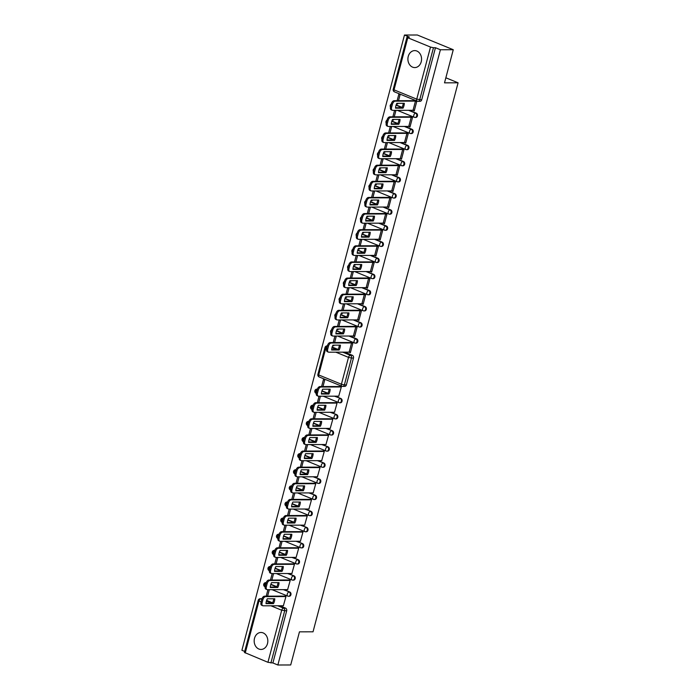 <?xml version="1.0" encoding="UTF-8"?>
<svg xmlns="http://www.w3.org/2000/svg" width="700" height="700" viewBox="0 0 700 700"><rect width="100%" height="100%" fill="white"/><g stroke="black" fill="none" stroke-linecap="round" stroke-linejoin="round"><path stroke-width="1.05" d="M267.488 643.615A8.487 6.834 89.8 0 1 261.021 649.451A8.487 6.834 89.8 0 1 254.511 638.304A8.487 6.834 89.8 0 1 260.977 632.468A8.487 6.834 89.8 0 1 267.488 643.615M421.225 61.758A8.487 6.834 89.8 0 1 414.759 67.585A8.487 6.834 89.8 0 1 408.24 56.438A8.487 6.834 89.8 0 1 414.706 50.61A8.487 6.834 89.8 0 1 421.225 61.758M341.933 319.935L358.855 326.865A2.179 2.179 0 0 0 359.686 327.031L360.404 327.031A2.179 1.75 -90.2 0 0 360.938 322.787L360.229 322.787A2.179 1.75 89.8 0 1 359.135 326.918A2.179 1.225 -67.7 0 1 358.855 326.865A2.179 1.225 -67.7 0 1 358.391 324.861A2.179 1.225 -67.7 0 1 360.229 322.787L353.185 319.909M388.789 142.59L405.72 149.52A2.179 2.179 0 0 0 406.551 149.686L407.26 149.678A2.179 1.75 -90.2 0 0 407.803 145.434L407.085 145.442A2.179 1.75 89.8 0 1 405.991 149.572A2.179 1.225 -67.7 0 1 405.72 149.52A2.179 1.225 -67.7 0 1 405.248 147.508A2.179 1.225 -67.7 0 1 407.085 145.442L400.05 142.555M393.05 126.464L409.973 133.394A2.179 2.179 0 0 0 410.804 133.56L411.521 133.56A2.179 1.75 -90.2 0 0 412.055 129.316L411.346 129.316A2.179 1.75 89.8 0 1 410.252 133.446A2.179 1.225 -67.7 0 1 409.973 133.394A2.179 1.225 -67.7 0 1 409.509 131.39A2.179 1.225 -67.7 0 1 411.346 129.316L404.303 126.429M384.527 158.707L401.459 165.646A2.179 2.179 0 0 0 402.29 165.804L402.999 165.804A2.179 1.75 -90.2 0 0 403.541 161.56L402.824 161.56A2.179 1.75 89.8 0 1 401.739 165.699A2.179 1.225 -67.7 0 1 401.459 165.646A2.179 1.225 -67.7 0 1 400.986 163.634A2.179 1.225 -67.7 0 1 402.824 161.56L395.789 158.681M380.275 174.834L397.197 181.764A2.179 2.179 0 0 0 398.029 181.93L398.738 181.921A2.179 1.75 -90.2 0 0 399.28 177.686L398.571 177.686A2.179 1.75 89.8 0 1 397.477 181.816A2.179 1.225 -67.7 0 1 397.197 181.764A2.179 1.225 -67.7 0 1 396.734 179.751A2.179 1.225 -67.7 0 1 398.571 177.686L391.527 174.799M387.266 190.925L394.31 193.804A2.179 1.225 112.3 0 0 392.473 195.877A2.179 1.225 112.3 0 0 392.936 197.89A2.179 2.179 0 0 0 393.767 198.048L394.476 198.048A2.179 1.75 -90.2 0 0 395.019 193.804L394.31 193.804A2.179 1.75 89.8 0 1 393.216 197.942A2.179 1.225 112.3 0 1 392.936 197.89L376.014 190.96M371.752 207.077L388.675 214.008A2.179 2.179 0 0 0 389.506 214.174L390.224 214.174A2.179 1.75 -90.2 0 0 390.757 209.93L390.049 209.93A2.179 1.75 89.8 0 1 388.955 214.06A2.179 1.225 -67.7 0 1 388.675 214.008A2.179 1.225 -67.7 0 1 388.211 212.004A2.179 1.225 -67.7 0 1 390.049 209.93L383.005 207.043M367.491 223.204L384.414 230.134A2.179 2.179 0 0 0 385.245 230.291L385.963 230.291A2.179 1.75 -90.2 0 0 386.496 226.047L385.787 226.056A2.179 1.75 89.8 0 1 384.694 230.186A2.179 1.225 -67.7 0 1 384.414 230.134A2.179 1.225 -67.7 0 1 383.95 228.121A2.179 1.225 -67.7 0 1 385.787 226.056L378.744 223.169M363.23 239.321L380.161 246.26A2.179 2.179 0 0 0 380.993 246.418L381.701 246.418A2.179 1.75 -90.2 0 0 382.244 242.174L381.526 242.174A2.179 1.75 89.8 0 1 380.433 246.312A2.179 1.225 -67.7 0 1 380.161 246.26A2.179 1.225 -67.7 0 1 379.689 244.248A2.179 1.225 -67.7 0 1 381.526 242.174L374.491 239.295M358.969 255.447L375.9 262.377A2.179 2.179 0 0 0 376.731 262.544L377.44 262.535A2.179 1.75 -90.2 0 0 377.983 258.291L377.265 258.3A2.179 1.75 89.8 0 1 376.18 262.43A2.179 1.225 -67.7 0 1 375.9 262.377A2.179 1.225 -67.7 0 1 375.428 260.365A2.179 1.225 -67.7 0 1 377.265 258.3L370.23 255.412M354.716 271.565L371.639 278.504A2.179 2.179 0 0 0 372.47 278.661L373.179 278.661A2.179 1.75 -90.2 0 0 373.721 274.418L373.012 274.418A2.179 1.75 89.8 0 1 371.919 278.556A2.179 1.225 -67.7 0 1 371.639 278.504A2.179 1.225 -67.7 0 1 371.175 276.491A2.179 1.225 -67.7 0 1 373.012 274.418L365.969 271.539M361.707 287.656L368.751 290.544A2.179 1.225 112.3 0 0 366.914 292.618A2.179 1.225 112.3 0 0 367.377 294.621A2.179 2.179 0 0 0 368.209 294.787L368.918 294.787A2.179 1.75 -90.2 0 0 369.46 290.544L368.751 290.544A2.179 1.75 89.8 0 1 367.658 294.674A2.179 1.225 112.3 0 1 367.377 294.621L350.455 287.691M346.194 303.817L363.116 310.748A2.179 2.179 0 0 0 363.947 310.905L364.665 310.905A2.179 1.75 -90.2 0 0 365.199 306.661L364.49 306.661A2.179 1.75 89.8 0 1 363.396 310.8A2.179 1.225 -67.7 0 1 363.116 310.748A2.179 1.225 -67.7 0 1 362.652 308.735A2.179 1.225 -67.7 0 1 364.49 306.661L357.446 303.783M397.311 110.346L414.234 117.276A2.179 2.179 0 0 0 415.065 117.434L415.783 117.434A2.179 1.75 -90.2 0 0 416.316 113.19L415.608 113.19A2.179 1.75 89.8 0 1 414.514 117.329A2.179 1.225 -67.7 0 1 414.234 117.276A2.179 1.225 -67.7 0 1 413.77 115.264A2.179 1.225 -67.7 0 1 415.608 113.19L408.564 110.311M337.671 336.061L354.602 342.991A2.179 2.179 0 0 0 355.434 343.158L356.142 343.149A2.179 1.75 -90.2 0 0 356.685 338.905L355.967 338.914A2.179 1.75 89.8 0 1 354.874 343.044A2.179 1.225 -67.7 0 1 354.602 342.991A2.179 1.225 -67.7 0 1 354.13 340.979A2.179 1.225 -67.7 0 1 355.967 338.914L348.933 336.026M288.277 573.519L294.07 575.89A2.179 1.75 89.8 0 1 293.527 580.134L292.819 580.134A2.179 1.75 89.8 0 1 292.267 580.029A2.179 1.225 -67.7 0 1 291.988 579.976A2.179 1.225 -67.7 0 1 291.515 577.964A2.179 1.225 -67.7 0 1 293.352 575.89A2.179 1.75 89.8 0 1 292.819 580.134A2.179 2.179 0 0 1 291.988 579.976L276.308 573.554M292.539 557.392L298.331 559.764A2.179 1.75 89.8 0 1 297.789 564.008L297.08 564.016A2.179 1.75 89.8 0 1 296.52 563.903A2.179 1.225 -67.7 0 1 296.249 563.85A2.179 1.225 -67.7 0 1 295.776 561.837A2.179 1.225 -67.7 0 1 297.614 559.773A2.179 1.75 89.8 0 1 297.08 564.016A2.179 2.179 0 0 1 296.249 563.85L280.569 557.428M296.791 541.275L302.584 543.646A2.179 1.75 89.8 0 1 302.05 547.89L301.332 547.89A2.179 1.75 89.8 0 1 300.781 547.785A2.179 1.225 -67.7 0 1 300.501 547.733A2.179 1.225 -67.7 0 1 300.037 545.72A2.179 1.225 -67.7 0 1 301.875 543.646A2.179 1.75 89.8 0 1 301.332 547.89A2.179 2.179 0 0 1 300.501 547.733L284.83 541.31M301.053 525.149L306.845 527.52A2.179 1.75 89.8 0 1 306.311 531.764L305.594 531.773A2.179 1.75 89.8 0 1 305.043 531.659A2.179 1.225 112.3 0 1 304.762 531.606L289.091 525.184M305.314 509.031L311.106 511.403A2.179 1.75 89.8 0 1 310.564 515.646L309.855 515.646A2.179 1.75 89.8 0 1 309.304 515.532A2.179 1.225 -67.7 0 1 309.024 515.48A2.179 1.225 -67.7 0 1 308.56 513.476A2.179 1.225 -67.7 0 1 310.398 511.403A2.179 1.75 89.8 0 1 309.855 515.646A2.179 2.179 0 0 1 309.024 515.48L293.344 509.066M309.575 492.905L315.368 495.276A2.179 1.75 89.8 0 1 314.825 499.52L314.116 499.52A2.179 1.75 89.8 0 1 313.565 499.415A2.179 1.225 -67.7 0 1 313.285 499.363A2.179 1.225 -67.7 0 1 312.821 497.35A2.179 1.225 -67.7 0 1 314.659 495.276A2.179 1.75 89.8 0 1 314.116 499.52A2.179 2.179 0 0 1 313.285 499.363L297.605 492.94M313.836 476.779L319.629 479.159A2.179 1.75 89.8 0 1 319.086 483.403L318.377 483.403A2.179 1.75 89.8 0 1 317.826 483.289A2.179 1.225 112.3 0 1 317.546 483.236L301.866 476.814M318.098 460.661L323.89 463.032A2.179 1.75 89.8 0 1 323.348 467.276L322.639 467.276A2.179 1.75 89.8 0 1 322.079 467.171A2.179 1.225 -67.7 0 1 321.808 467.119A2.179 1.225 -67.7 0 1 321.335 465.106A2.179 1.225 -67.7 0 1 323.172 463.032A2.179 1.75 89.8 0 1 322.639 467.276A2.179 2.179 0 0 1 321.808 467.119L306.127 460.696M322.35 444.535L328.142 446.906A2.179 1.75 89.8 0 1 327.609 451.15L326.891 451.159A2.179 1.75 89.8 0 1 326.34 451.045A2.179 1.225 -67.7 0 1 326.06 450.992A2.179 1.225 -67.7 0 1 325.596 448.98A2.179 1.225 -67.7 0 1 327.434 446.915A2.179 1.75 89.8 0 1 326.891 451.159A2.179 2.179 0 0 1 326.06 450.992L310.389 444.57M326.611 428.418L332.404 430.789A2.179 1.75 89.8 0 1 331.87 435.033L331.152 435.033A2.179 1.75 89.8 0 1 330.601 434.919A2.179 1.225 112.3 0 1 330.321 434.866L314.65 428.453M330.873 412.291L336.665 414.662A2.179 1.75 89.8 0 1 336.123 418.906L335.414 418.906A2.179 1.75 89.8 0 1 334.863 418.801A2.179 1.225 -67.7 0 1 334.582 418.749A2.179 1.225 -67.7 0 1 334.119 416.736A2.179 1.225 -67.7 0 1 335.956 414.662A2.179 1.75 89.8 0 1 335.414 418.906A2.179 2.179 0 0 1 334.582 418.749L318.902 412.326M335.134 396.165L340.926 398.545A2.179 1.75 89.8 0 1 340.384 402.789L339.675 402.789A2.179 1.75 89.8 0 1 339.124 402.675A2.179 1.225 -67.7 0 1 338.844 402.623A2.179 1.225 -67.7 0 1 338.38 400.61A2.179 1.225 -67.7 0 1 340.217 398.545A2.179 1.75 89.8 0 1 339.675 402.789A2.179 2.179 0 0 1 338.844 402.623L323.164 396.2M284.016 589.645L289.809 592.016A2.179 1.75 89.8 0 1 289.266 596.26L288.558 596.26A2.179 1.75 89.8 0 1 288.006 596.146A2.179 1.225 -67.7 0 1 287.726 596.094A2.179 1.225 -67.7 0 1 287.262 594.09A2.179 1.225 -67.7 0 1 289.1 592.016A2.179 1.75 89.8 0 1 288.558 596.26A2.179 2.179 0 0 1 287.726 596.094L272.046 589.68M453.267 49.718L444.517 82.845L458.089 82.801L313.031 631.803L299.46 631.837L290.71 664.965L277.856 665L440.405 49.752L453.267 49.718L417.331 35L404.469 35.035L241.911 650.282L244.694 651.42M396.716 103.53L397.757 103.53M396.664 103.652L397.626 104.046L397.81 103.32M413.009 110.346L414.26 110.862L416.719 101.561L415.467 101.045L413.009 110.346L414.4 110.346M392.464 119.656L393.496 119.656M392.402 119.779L393.365 120.172L393.558 119.438M408.756 126.472L409.999 126.98L412.457 117.679L411.206 117.171L408.756 126.472L410.139 126.464M394.249 116.821L395.824 110.871L394.572 110.355L392.858 116.83M352.817 343.394L351.575 342.886L349.116 352.188L350.368 352.704L352.817 343.394M334.609 342.545L336.184 336.586L334.933 336.07L333.226 342.545M337.085 329.254L338.118 329.245M337.024 329.368L337.986 329.761L338.179 329.035M353.377 336.07L354.62 336.578L357.079 327.276L355.836 326.76L353.377 336.07L354.76 336.061M338.87 326.419L340.445 320.46L339.194 319.953L337.488 326.428M341.346 313.127L342.379 313.127M341.285 313.25L342.248 313.644L342.44 312.918M357.639 319.944L358.881 320.451L361.34 311.15L360.089 310.642L357.639 319.944L359.021 319.935M343.131 310.293L344.706 304.342L343.455 303.826L341.749 310.301M345.599 297.001L346.64 297.001M345.546 297.124L346.509 297.517L346.692 296.791M361.891 303.817L363.142 304.334L365.601 295.033L364.35 294.516L361.891 303.817L363.283 303.817M347.384 294.175L348.959 288.216L347.716 287.709L346.001 294.175M349.86 280.884L350.901 280.884M349.808 281.006L350.761 281.391L350.954 280.665M366.152 287.7L367.404 288.207L369.863 278.906L368.611 278.399L366.152 287.7L367.535 287.691M351.645 278.049L353.22 272.09L351.977 271.582L350.262 278.058M354.121 264.757L355.162 264.757M354.069 264.88L355.023 265.274L355.215 264.547M370.414 271.574L371.665 272.09L374.124 262.789L372.873 262.273L370.414 271.574L371.796 271.574M355.906 261.931L357.481 255.973L356.23 255.456L354.524 261.931M358.382 248.64L359.424 248.631M358.321 248.754L359.284 249.148L359.476 248.421M374.675 255.456L375.926 255.964L378.376 246.662L377.134 246.155L374.675 255.456L376.058 255.447M360.168 245.805L361.743 239.846L360.491 239.339L358.785 245.814M362.644 232.514L363.676 232.514M362.582 232.636L363.545 233.03L363.738 232.304M378.936 239.33L380.179 239.838L382.637 230.536L381.395 230.029L378.936 239.33L380.319 239.33M364.429 229.688L366.004 223.729L364.752 223.213L363.046 229.688M366.905 216.396L367.938 216.388M366.844 216.51L367.806 216.904L367.999 216.178M383.197 223.204L384.44 223.72L386.899 214.419L385.648 213.903L383.197 223.204L384.58 223.204M368.69 213.561L370.265 207.602L369.014 207.095L367.299 213.561M371.158 200.27L372.199 200.27M371.105 200.393L372.067 200.778L372.251 200.051M387.45 207.086L388.701 207.594L391.16 198.293L389.909 197.785L387.45 207.086L388.841 207.077M372.942 197.435L374.517 191.476L373.275 190.969L371.56 197.444M375.419 184.144L376.46 184.144M375.366 184.266L376.32 184.66L376.512 183.934M391.711 190.96L392.963 191.476L395.421 182.175L394.17 181.659L391.711 190.96L393.094 190.96M377.204 181.317L378.779 175.359L377.536 174.843L375.821 181.317M379.68 168.026L380.721 168.018M379.627 168.14L380.581 168.534L380.774 167.808M395.973 174.843L397.224 175.35L399.683 166.049L398.431 165.541L395.973 174.843L397.355 174.834M381.465 165.191L383.04 159.232L381.789 158.725L380.082 165.2M383.941 151.9L384.983 151.9M383.88 152.023L384.842 152.416L385.035 151.69M400.234 158.716L401.485 159.224L403.935 149.923L402.692 149.415L400.234 158.716L401.616 158.716M385.726 149.074L387.301 143.115L386.05 142.599L384.344 149.074M388.203 135.782L389.235 135.774M388.141 135.896L389.104 136.29L389.296 135.564M404.495 142.59L405.738 143.106L408.196 133.805L406.954 133.289L404.495 142.59L405.877 142.59M389.988 132.947L391.562 126.989L390.311 126.481L388.605 132.947M396.139 104.93L402.115 107.371M409.281 110.311L416.316 113.19M391.877 121.047L397.854 123.497M405.02 126.429L412.055 129.316M345.021 298.401L350.998 300.851M358.164 303.783L365.199 306.661M349.283 282.275L355.259 284.725M362.416 287.656L369.46 290.544M353.544 266.158L359.52 268.599M366.678 271.539L373.721 274.418M357.805 250.031L363.781 252.481M370.939 255.412L377.983 258.291M362.058 233.905L368.034 236.355M375.2 239.286L382.244 242.174M366.319 217.787L372.295 220.237M379.461 223.169L386.496 226.047M370.58 201.661L376.556 204.111M383.723 207.043L390.757 209.93M374.841 185.544L380.817 187.985M387.975 190.925L395.019 193.804M379.102 169.418L385.079 171.867M392.236 174.799L399.28 177.686M383.364 153.291L389.34 155.741M396.498 158.673L403.541 161.56M387.616 137.174L393.592 139.624M400.759 142.555L407.803 145.434M340.76 314.519L346.736 316.969M353.902 319.9L360.938 322.787M336.499 330.645L342.475 333.095M349.641 336.026L356.685 338.905M404.469 35.035L409.421 37.065L406.971 37.196L407.785 37.756L430.5 47.058L433.457 47.731L419.694 99.82A2.179 1.75 89.8 0 1 417.48 101.211A2.179 1.225 -67.7 0 1 417.2 101.159A2.179 1.225 -67.7 0 1 416.736 99.146L430.5 47.058M394.774 91.91A2.179 1.225 -67.7 0 1 394.494 91.858L417.2 101.159A2.179 2.179 0 0 0 418.031 101.316L420.035 101.316A2.179 1.75 -90.2 0 0 421.697 99.82L435.461 47.731L433.457 47.731M435.461 47.731L440.405 49.752M279.755 605.762L285.547 608.134A2.179 1.75 89.8 0 1 286.668 610.881L272.904 662.97L267.942 662.305L244.422 652.444L258.186 600.355L258.991 600.915L245.236 653.004M266.621 600.381L272.598 602.831M340.043 386.514L341.329 386.908L338.739 396.156M335.79 402.64L337.067 403.034L334.486 412.283M320.416 396.209L318.719 402.692M331.529 418.766L332.806 419.151L330.225 428.4M316.155 412.335L314.457 418.81M327.267 434.884L328.545 435.277L325.964 444.526M311.894 428.461L310.196 434.936M323.006 451.01L324.284 451.395L321.703 460.653M307.632 444.579L305.935 451.054M318.745 467.127L320.023 467.521L317.441 476.77M303.38 460.705L301.674 467.18M314.484 483.254L315.77 483.648L313.18 492.896M299.119 476.823L297.421 483.306M310.231 499.38L311.509 499.765L308.928 509.014M294.858 492.949L293.16 499.424M305.97 515.497L307.248 515.891L304.666 525.14M290.596 509.075L288.899 515.55M301.709 531.624L302.986 532.009L300.405 541.266M286.335 525.192L284.637 531.668M297.447 547.741L298.725 548.135L296.144 557.384M282.074 541.319L280.376 547.794M293.186 563.867L294.464 564.261L291.882 573.51M277.821 557.436L276.115 563.92M288.925 579.994L290.211 580.379L287.621 589.628M273.56 573.562L271.863 580.038M284.672 596.111L285.95 596.505L283.369 605.754M269.299 589.68L267.601 596.164M321.991 390.793L327.967 393.234M317.739 406.91L323.715 409.36M313.477 423.036L319.454 425.477M309.216 439.154L315.192 441.604M304.955 455.28L310.931 457.73M300.694 471.406L306.67 473.847M296.433 487.524L302.409 489.974M292.18 503.65L298.156 506.091M287.919 519.767L293.895 522.218M283.658 535.894L289.634 538.344M279.396 552.011L285.373 554.461M275.135 568.137L281.111 570.587M270.874 584.264L276.85 586.705M274.733 563.92L276.447 557.445M270.471 580.046L272.186 573.562M266.219 596.164L267.925 589.689M321.589 386.575L323.435 379.584L324.686 380.091L322.98 386.566M317.336 402.692L319.043 396.217M313.075 418.819L314.781 412.335M308.814 434.936L310.529 428.461M304.553 451.062L306.267 444.588M300.291 467.189L302.006 460.705M296.03 483.306L297.745 476.831M291.777 499.433L293.484 492.949M287.516 515.55L289.223 509.075M283.255 531.676L284.97 525.201M278.994 547.794L280.709 541.319M272.904 662.97L277.856 665M458.089 82.801L445.848 77.788M398.501 100.704L400.076 94.745L398.834 94.237L397.119 100.704M332.762 345.494L333.725 345.887L333.918 345.161M332.159 347.016L338.1 349.457M344.689 352.152L352.354 355.294A2.179 1.75 89.8 0 1 353.474 358.041L346.369 384.912A2.179 1.75 89.8 0 1 344.715 386.4L342.711 386.409A2.179 1.75 -90.2 0 0 344.365 384.912L346.369 384.912M332.824 345.371L333.865 345.371M349.116 352.188L350.499 352.188M273.691 598.762A6.799 3.833 -67.7 0 1 272.422 603.173L266.035 603.19M285.933 596.558L265.641 596.61A3.264 1.838 112.3 0 0 262.885 599.716L262.098 602.718A3.264 1.838 112.3 0 0 262.797 605.736L261.713 605.29A3.264 1.838 -67.7 0 1 261.012 602.271L261.809 599.279A3.264 1.838 -67.7 0 1 264.565 596.173L284.988 596.111M273.507 603.61A6.799 3.833 -67.7 0 0 274.794 598.754L267.304 598.78A6.799 3.833 -67.7 0 0 266.017 603.636L273.507 603.61L272.422 603.173M262.797 605.736A3.264 1.838 112.3 0 0 263.217 605.815L283.5 605.754M339.316 345.144A6.799 3.833 -67.7 0 1 338.047 349.554L331.66 349.571M351.697 342.939L331.266 343A3.264 1.838 112.3 0 0 328.51 346.106L327.723 349.099A3.264 1.838 112.3 0 0 328.422 352.118L327.338 351.671A3.264 1.838 -67.7 0 1 326.637 348.661L327.434 345.66A3.264 1.838 -67.7 0 1 330.19 342.554L353.369 342.484M339.132 350A6.799 3.833 -67.7 0 0 340.419 345.144L332.929 345.161A6.799 3.833 -67.7 0 0 331.651 350.017L339.132 350L338.047 349.554M328.422 352.118A3.264 1.838 112.3 0 0 328.842 352.196L350.516 352.135M277.953 582.636A6.799 3.833 -67.7 0 1 276.684 587.046L270.296 587.064M290.194 580.431L269.902 580.492A3.264 1.838 112.3 0 0 267.146 583.599L266.35 586.591A3.264 1.838 112.3 0 0 267.059 589.61L265.974 589.164A3.264 1.838 -67.7 0 1 265.274 586.154L266.061 583.153A3.264 1.838 -67.7 0 1 268.826 580.046L289.249 579.985M277.769 587.492A6.799 3.833 -67.7 0 0 279.046 582.636L271.565 582.654A6.799 3.833 -67.7 0 0 270.279 587.51L277.769 587.492L276.684 587.046M267.059 589.61A3.264 1.838 112.3 0 0 267.47 589.689L287.761 589.628M282.214 566.51A6.799 3.833 -67.7 0 1 280.945 570.929L274.558 570.946M294.455 564.305L274.164 564.366A3.264 1.838 112.3 0 0 271.408 567.472L270.611 570.474A3.264 1.838 112.3 0 0 271.311 573.484L270.235 573.046A3.264 1.838 -67.7 0 1 269.535 570.028L270.322 567.035A3.264 1.838 -67.7 0 1 273.079 563.929L293.51 563.867M282.03 571.366A6.799 3.833 -67.7 0 0 283.308 566.51L275.826 566.536A6.799 3.833 -67.7 0 0 274.54 571.392L282.03 571.366L280.945 570.929M271.311 573.484A3.264 1.838 112.3 0 0 271.731 573.562L292.023 573.51M286.475 550.392A6.799 3.833 -67.7 0 1 285.206 554.803L278.819 554.82M298.716 548.188L278.425 548.249A3.264 1.838 112.3 0 0 275.669 551.355L274.873 554.347A3.264 1.838 112.3 0 0 275.572 557.366L274.496 556.92A3.264 1.838 -67.7 0 1 273.796 553.91L274.584 550.909A3.264 1.838 -67.7 0 1 277.34 547.803L297.771 547.741M286.283 555.249A6.799 3.833 -67.7 0 0 287.569 550.384L280.088 550.41A6.799 3.833 -67.7 0 0 278.801 555.266L286.283 555.249L285.206 554.803M275.572 557.366A3.264 1.838 112.3 0 0 275.993 557.445L296.284 557.384M290.727 534.266A6.799 3.833 -67.7 0 1 289.467 538.676L283.08 538.702M302.977 532.061L282.686 532.122A3.264 1.838 112.3 0 0 279.921 535.229L279.134 538.23A3.264 1.838 112.3 0 0 279.834 541.24L278.749 540.803A3.264 1.838 -67.7 0 1 278.049 537.784L278.845 534.782A3.264 1.838 -67.7 0 1 281.601 531.676L302.033 531.624M290.544 539.122A6.799 3.833 -67.7 0 0 291.83 534.266L284.34 534.284A6.799 3.833 -67.7 0 0 283.062 539.149L290.544 539.122L289.467 538.676M279.834 541.24A3.264 1.838 112.3 0 0 280.254 541.319L300.545 541.266M294.989 518.149A6.799 3.833 -67.7 0 1 293.72 522.559L287.341 522.576M307.23 515.944L286.939 515.996A3.264 1.838 112.3 0 0 284.183 519.102L283.395 522.104A3.264 1.838 112.3 0 0 284.095 525.122L283.01 524.676A3.264 1.838 -67.7 0 1 282.31 521.657L283.106 518.665A3.264 1.838 -67.7 0 1 285.863 515.559L306.294 515.497M294.805 522.996A6.799 3.833 -67.7 0 0 296.091 518.14L288.601 518.166A6.799 3.833 -67.7 0 0 287.324 523.023L294.805 522.996L293.72 522.559M284.095 525.122A3.264 1.838 112.3 0 0 284.515 525.201L304.806 525.14M299.25 502.023A6.799 3.833 -67.7 0 1 297.981 506.433L291.594 506.45M311.491 499.817L291.2 499.879A3.264 1.838 112.3 0 0 288.444 502.985L287.656 505.977A3.264 1.838 112.3 0 0 288.356 508.996L287.271 508.55A3.264 1.838 -67.7 0 1 286.571 505.54L287.368 502.539A3.264 1.838 -67.7 0 1 290.124 499.433L310.546 499.371M299.066 506.879A6.799 3.833 -67.7 0 0 300.352 502.023L292.863 502.04A6.799 3.833 -67.7 0 0 291.576 506.896L299.066 506.879L297.981 506.433M288.356 508.996A3.264 1.838 112.3 0 0 288.776 509.075L309.059 509.014M303.511 485.896A6.799 3.833 -67.7 0 1 302.243 490.315L295.855 490.332M315.752 483.7L295.461 483.752A3.264 1.838 112.3 0 0 292.705 486.859L291.909 489.86A3.264 1.838 112.3 0 0 292.618 492.87L291.533 492.433A3.264 1.838 -67.7 0 1 290.832 489.414L291.62 486.421A3.264 1.838 -67.7 0 1 294.385 483.315L314.808 483.254M303.328 490.752A6.799 3.833 -67.7 0 0 304.605 485.896L297.124 485.923A6.799 3.833 -67.7 0 0 295.838 490.779L303.328 490.752L302.243 490.315M292.618 492.87A3.264 1.838 112.3 0 0 293.029 492.957L313.32 492.896M307.773 469.779A6.799 3.833 -67.7 0 1 306.504 474.189L300.116 474.206M320.014 467.574L299.723 467.635A3.264 1.838 112.3 0 0 296.966 470.741L296.17 473.734A3.264 1.838 112.3 0 0 296.87 476.752L295.794 476.306A3.264 1.838 -67.7 0 1 295.094 473.296L295.881 470.295A3.264 1.838 -67.7 0 1 298.637 467.189L319.069 467.127M307.589 474.635A6.799 3.833 -67.7 0 0 308.866 469.779L301.385 469.796A6.799 3.833 -67.7 0 0 300.099 474.653L307.589 474.635L306.504 474.189M296.87 476.752A3.264 1.838 112.3 0 0 297.29 476.831L317.581 476.77M312.034 453.653A6.799 3.833 -67.7 0 1 310.765 458.062L304.377 458.089M324.275 451.448L303.984 451.509A3.264 1.838 112.3 0 0 301.227 454.615L300.431 457.616A3.264 1.838 112.3 0 0 301.131 460.626L300.055 460.189A3.264 1.838 -67.7 0 1 299.346 457.17L300.142 454.169A3.264 1.838 -67.7 0 1 302.899 451.071L323.33 451.01M311.841 458.509A6.799 3.833 -67.7 0 0 313.127 453.653L305.646 453.67A6.799 3.833 -67.7 0 0 304.36 458.535L311.841 458.509L310.765 458.062M301.131 460.626A3.264 1.838 112.3 0 0 301.551 460.705L321.842 460.653M316.286 437.535A6.799 3.833 -67.7 0 1 315.026 441.945L308.639 441.963M328.536 435.33L308.245 435.391A3.264 1.838 112.3 0 0 305.48 438.498L304.692 441.49A3.264 1.838 112.3 0 0 305.392 444.509L304.308 444.062A3.264 1.838 -67.7 0 1 303.608 441.044L304.404 438.051A3.264 1.838 -67.7 0 1 307.16 434.945L327.591 434.884M316.102 442.382A6.799 3.833 -67.7 0 0 317.389 437.526L309.899 437.553A6.799 3.833 -67.7 0 0 308.621 442.409L316.102 442.382L315.026 441.945M305.392 444.509A3.264 1.838 112.3 0 0 305.812 444.588L326.104 444.526M320.547 421.409A6.799 3.833 -67.7 0 1 319.279 425.819L312.9 425.836M332.789 419.204L312.498 419.265A3.264 1.838 112.3 0 0 309.741 422.371L308.954 425.364A3.264 1.838 112.3 0 0 309.654 428.382L308.569 427.936A3.264 1.838 -67.7 0 1 307.869 424.926L308.665 421.925A3.264 1.838 -67.7 0 1 311.421 418.819L331.852 418.766M320.364 426.265A6.799 3.833 -67.7 0 0 321.65 421.409L314.16 421.426A6.799 3.833 -67.7 0 0 312.882 426.283L320.364 426.265L319.279 425.819M309.654 428.382A3.264 1.838 112.3 0 0 310.074 428.461L330.365 428.4M324.809 405.291A6.799 3.833 -67.7 0 1 323.54 409.701L317.152 409.719M337.05 403.086L316.759 403.139A3.264 1.838 112.3 0 0 314.002 406.245L313.215 409.246A3.264 1.838 112.3 0 0 313.915 412.265L312.83 411.819A3.264 1.838 -67.7 0 1 312.13 408.8L312.918 405.808A3.264 1.838 -67.7 0 1 315.683 402.701L336.105 402.64M324.625 410.139A6.799 3.833 -67.7 0 0 325.911 405.283L318.421 405.309A6.799 3.833 -67.7 0 0 317.135 410.165L324.625 410.139L323.54 409.701M313.915 412.265A3.264 1.838 112.3 0 0 314.335 412.344L334.618 412.283M329.07 389.165A6.799 3.833 -67.7 0 1 327.801 393.575L321.414 393.592M341.311 386.96L321.02 387.021A3.264 1.838 112.3 0 0 318.264 390.127L317.467 393.12A3.264 1.838 112.3 0 0 318.176 396.139L317.091 395.692A3.264 1.838 -67.7 0 1 316.391 392.683L317.179 389.681A3.264 1.838 -67.7 0 1 319.944 386.575L340.366 386.514M328.886 394.021A6.799 3.833 -67.7 0 0 330.164 389.165L322.683 389.183A6.799 3.833 -67.7 0 0 321.396 394.039L328.886 394.021L327.801 393.575M318.176 396.139A3.264 1.838 112.3 0 0 318.588 396.217L338.879 396.156M343.578 329.017A6.799 3.833 -67.7 0 1 342.309 333.428L335.921 333.454M355.959 326.812L335.527 326.874A3.264 1.838 112.3 0 0 332.771 329.98L331.975 332.981A3.264 1.838 112.3 0 0 332.684 335.991L331.599 335.554A3.264 1.838 -67.7 0 1 330.899 332.535L331.686 329.543A3.264 1.838 -67.7 0 1 334.451 326.436L357.63 326.366M343.394 333.874A6.799 3.833 -67.7 0 0 344.671 329.017L337.19 329.035A6.799 3.833 -67.7 0 0 335.904 333.9L343.394 333.874L342.309 333.428M332.684 335.991A3.264 1.838 112.3 0 0 333.095 336.07L354.769 336.009M347.839 312.9A6.799 3.833 -67.7 0 1 346.57 317.31L340.183 317.328M360.22 310.695L339.789 310.756A3.264 1.838 112.3 0 0 337.033 313.863L336.236 316.855A3.264 1.838 112.3 0 0 336.936 319.874L335.86 319.428A3.264 1.838 -67.7 0 1 335.16 316.409L335.947 313.416A3.264 1.838 -67.7 0 1 338.704 310.31L361.891 310.24M347.655 317.756A6.799 3.833 -67.7 0 0 348.933 312.891L341.451 312.918A6.799 3.833 -67.7 0 0 340.165 317.774L347.655 317.756L346.57 317.31M336.936 319.874A3.264 1.838 112.3 0 0 337.356 319.953L359.03 319.891M352.1 296.774A6.799 3.833 -67.7 0 1 350.831 301.184L344.444 301.201M364.481 294.569L344.05 294.63A3.264 1.838 112.3 0 0 341.294 297.736L340.498 300.729A3.264 1.838 112.3 0 0 341.197 303.748L340.121 303.31A3.264 1.838 -67.7 0 1 339.421 300.291L340.209 297.29A3.264 1.838 -67.7 0 1 342.965 294.184L366.144 294.123M351.908 301.63A6.799 3.833 -67.7 0 0 353.194 296.774L345.713 296.791A6.799 3.833 -67.7 0 0 344.426 301.648L351.908 301.63L350.831 301.184M341.197 303.748A3.264 1.838 112.3 0 0 341.618 303.826L363.291 303.765M356.352 280.656A6.799 3.833 -67.7 0 1 355.092 285.066L348.705 285.084M368.734 278.451L348.311 278.504A3.264 1.838 112.3 0 0 345.546 281.61L344.759 284.611A3.264 1.838 112.3 0 0 345.459 287.63L344.382 287.184A3.264 1.838 -67.7 0 1 343.674 284.165L344.47 281.172A3.264 1.838 -67.7 0 1 347.226 278.066L370.405 277.996M356.169 285.504A6.799 3.833 -67.7 0 0 357.455 280.648L349.974 280.674A6.799 3.833 -67.7 0 0 348.688 285.53L356.169 285.504L355.092 285.066M345.459 287.63A3.264 1.838 112.3 0 0 345.879 287.709L367.553 287.639M360.614 264.53A6.799 3.833 -67.7 0 1 359.345 268.94L352.966 268.957M372.995 262.325L352.564 262.386A3.264 1.838 112.3 0 0 349.808 265.493L349.02 268.485A3.264 1.838 112.3 0 0 349.72 271.504L348.635 271.058A3.264 1.838 -67.7 0 1 347.935 268.047L348.731 265.046A3.264 1.838 -67.7 0 1 351.488 261.94L374.666 261.87M360.43 269.386A6.799 3.833 -67.7 0 0 361.716 264.53L354.226 264.547A6.799 3.833 -67.7 0 0 352.949 269.404L360.43 269.386L359.345 268.94M349.72 271.504A3.264 1.838 112.3 0 0 350.14 271.582L371.814 271.521M364.875 248.404A6.799 3.833 -67.7 0 1 363.606 252.822L357.219 252.84M377.256 246.199L356.825 246.26A3.264 1.838 112.3 0 0 354.069 249.366L353.281 252.368A3.264 1.838 112.3 0 0 353.981 255.377L352.896 254.94A3.264 1.838 -67.7 0 1 352.196 251.921L352.993 248.929A3.264 1.838 -67.7 0 1 355.749 245.822L378.928 245.752M364.691 253.26A6.799 3.833 -67.7 0 0 365.977 248.404L358.488 248.43A6.799 3.833 -67.7 0 0 357.21 253.286L364.691 253.26L363.606 252.822M353.981 255.377A3.264 1.838 112.3 0 0 354.401 255.456L376.075 255.395M369.136 232.286A6.799 3.833 -67.7 0 1 367.868 236.696L361.48 236.714M381.517 230.081L361.086 230.142A3.264 1.838 112.3 0 0 358.33 233.249L357.534 236.241A3.264 1.838 112.3 0 0 358.243 239.26L357.158 238.814A3.264 1.838 -67.7 0 1 356.457 235.804L357.245 232.803A3.264 1.838 -67.7 0 1 360.01 229.696L383.189 229.626M368.953 237.142A6.799 3.833 -67.7 0 0 370.23 232.277L362.749 232.304A6.799 3.833 -67.7 0 0 361.463 237.16L368.953 237.142L367.868 236.696M358.243 239.26A3.264 1.838 112.3 0 0 358.654 239.339L380.328 239.277M373.398 216.16A6.799 3.833 -67.7 0 1 372.129 220.57L365.741 220.588M385.779 213.955L365.348 214.016A3.264 1.838 112.3 0 0 362.591 217.123L361.795 220.124A3.264 1.838 112.3 0 0 362.495 223.134L361.419 222.696A3.264 1.838 -67.7 0 1 360.719 219.678L361.506 216.676A3.264 1.838 -67.7 0 1 364.262 213.57L387.45 213.509M373.214 221.016A6.799 3.833 -67.7 0 0 374.491 216.16L367.01 216.178A6.799 3.833 -67.7 0 0 365.724 221.034L373.214 221.016L372.129 220.57M362.495 223.134A3.264 1.838 112.3 0 0 362.915 223.213L384.589 223.151M377.659 200.043A6.799 3.833 -67.7 0 1 376.39 204.452L370.002 204.47M390.04 197.838L369.609 197.89A3.264 1.838 112.3 0 0 366.852 200.996L366.056 203.998A3.264 1.838 112.3 0 0 366.756 207.016L365.68 206.57A3.264 1.838 -67.7 0 1 364.98 203.551L365.767 200.559A3.264 1.838 -67.7 0 1 368.524 197.452L391.703 197.383M377.466 204.89A6.799 3.833 -67.7 0 0 378.752 200.034L371.271 200.06A6.799 3.833 -67.7 0 0 369.985 204.916L377.466 204.89L376.39 204.452M366.756 207.016A3.264 1.838 112.3 0 0 367.176 207.095L388.85 207.025M381.911 183.916A6.799 3.833 -67.7 0 1 380.651 188.326L374.264 188.344M394.293 181.711L373.87 181.773A3.264 1.838 112.3 0 0 371.105 184.879L370.317 187.871A3.264 1.838 112.3 0 0 371.017 190.89L369.941 190.444A3.264 1.838 -67.7 0 1 369.233 187.434L370.029 184.433A3.264 1.838 -67.7 0 1 372.785 181.326L395.964 181.265M381.727 188.773A6.799 3.833 -67.7 0 0 383.014 183.916L375.533 183.934A6.799 3.833 -67.7 0 0 374.246 188.79L381.727 188.773L380.651 188.326M371.017 190.89A3.264 1.838 112.3 0 0 371.438 190.969L393.111 190.907M386.172 167.79A6.799 3.833 -67.7 0 1 384.904 172.209L378.525 172.226M398.554 165.585L378.123 165.646A3.264 1.838 112.3 0 0 375.366 168.752L374.579 171.754A3.264 1.838 112.3 0 0 375.279 174.764L374.194 174.326A3.264 1.838 -67.7 0 1 373.494 171.308L374.29 168.315A3.264 1.838 -67.7 0 1 377.046 165.209L400.225 165.139M385.989 172.646A6.799 3.833 -67.7 0 0 387.275 167.79L379.785 167.816A6.799 3.833 -67.7 0 0 378.507 172.673L385.989 172.646L384.904 172.209M375.279 174.764A3.264 1.838 112.3 0 0 375.699 174.843L397.373 174.781M390.434 151.673A6.799 3.833 -67.7 0 1 389.165 156.082L382.777 156.1M402.815 149.468L382.384 149.529A3.264 1.838 112.3 0 0 379.627 152.635L378.84 155.627A3.264 1.838 112.3 0 0 379.54 158.646L378.455 158.2A3.264 1.838 -67.7 0 1 377.755 155.19L378.551 152.189A3.264 1.838 -67.7 0 1 381.308 149.082L404.486 149.013M390.25 156.529A6.799 3.833 -67.7 0 0 391.536 151.664L384.046 151.69A6.799 3.833 -67.7 0 0 382.769 156.546L390.25 156.529L389.165 156.082M379.54 158.646A3.264 1.838 112.3 0 0 379.96 158.725L401.634 158.664M394.695 135.546A6.799 3.833 -67.7 0 1 393.426 139.956L387.039 139.982M407.076 133.341L386.645 133.403A3.264 1.838 112.3 0 0 383.889 136.509L383.092 139.51A3.264 1.838 112.3 0 0 383.801 142.52L382.716 142.082A3.264 1.838 -67.7 0 1 382.016 139.064L382.804 136.062A3.264 1.838 -67.7 0 1 385.569 132.956L408.748 132.895M394.511 140.403A6.799 3.833 -67.7 0 0 395.789 135.546L388.308 135.564A6.799 3.833 -67.7 0 0 387.021 140.429L394.511 140.403L393.426 139.956M383.801 142.52A3.264 1.838 112.3 0 0 384.213 142.599L405.886 142.537M398.956 119.429A6.799 3.833 -67.7 0 1 397.688 123.839L391.3 123.856M411.338 117.224L390.906 117.285A3.264 1.838 112.3 0 0 388.15 120.383L387.354 123.384A3.264 1.838 112.3 0 0 388.054 126.403L386.977 125.956A3.264 1.838 -67.7 0 1 386.277 122.938L387.065 119.945A3.264 1.838 -67.7 0 1 389.821 116.839L413.009 116.769M398.773 124.276A6.799 3.833 -67.7 0 0 400.05 119.42L392.569 119.446A6.799 3.833 -67.7 0 0 391.283 124.303L398.773 124.276L397.688 123.839M388.054 126.403A3.264 1.838 112.3 0 0 388.474 126.481L410.148 126.42M403.217 103.303A6.799 3.833 -67.7 0 1 401.949 107.712L395.561 107.73M415.599 101.098L395.168 101.159A3.264 1.838 112.3 0 0 392.411 104.265L391.615 107.257A3.264 1.838 112.3 0 0 392.315 110.276L391.239 109.83A3.264 1.838 -67.7 0 1 390.539 106.82L391.326 103.819A3.264 1.838 -67.7 0 1 394.082 100.712L415.975 100.651M403.025 108.159A6.799 3.833 -67.7 0 0 404.311 103.303L396.83 103.32A6.799 3.833 -67.7 0 0 395.544 108.176L403.025 108.159L401.949 107.712M392.315 110.276A3.264 1.838 112.3 0 0 392.735 110.355L414.409 110.294M307.256 530.276A2.179 1.75 89.8 0 1 305.594 531.773A2.179 2.179 0 0 1 304.762 531.606A2.179 1.225 112.3 0 1 304.299 529.594A2.179 1.225 112.3 0 1 306.136 527.529A2.179 1.75 89.8 0 1 307.256 530.276M320.031 481.906A2.179 1.75 89.8 0 1 318.377 483.403A2.179 2.179 0 0 1 317.546 483.236A2.179 1.225 112.3 0 1 317.074 481.224A2.179 1.225 112.3 0 1 318.911 479.159A2.179 1.75 89.8 0 1 320.031 481.906M332.815 433.536A2.179 1.75 89.8 0 1 331.152 435.033A2.179 2.179 0 0 1 330.321 434.866A2.179 1.225 112.3 0 1 329.858 432.863A2.179 1.225 112.3 0 1 331.695 430.789A2.179 1.75 89.8 0 1 332.815 433.536M396.051 105.184L401.993 107.616M391.799 121.31L397.74 123.742M344.934 298.655L350.875 301.088M349.195 282.537L355.136 284.97M353.456 266.411L359.398 268.844M357.717 250.294L363.659 252.726M361.979 234.168L367.92 236.6M366.24 218.041L372.181 220.474M370.493 201.924L376.434 204.356M374.754 185.798L380.695 188.23M379.015 169.68L384.956 172.112M383.276 153.554L389.217 155.986M387.537 137.428L393.479 139.869M340.681 314.781L346.623 317.214M336.42 330.899L342.361 333.34M407.785 37.756L394.021 89.845L416.736 99.146L421.697 99.82M267.942 662.305L281.706 610.216L270.909 605.789M261.144 601.79L258.991 600.915A2.179 1.225 112.3 0 1 260.838 598.841L261.817 599.244M261.94 598.841L260.838 598.841A2.179 1.75 89.8 0 0 260.277 598.727A2.179 2.179 0 0 0 258.186 600.355M266.394 601.116L271.416 603.173M277.751 605.771L283.544 608.142A2.179 1.75 89.8 0 1 284.664 610.89L270.9 662.979M285.547 608.134L283.544 608.142A2.179 1.225 112.3 0 0 281.706 610.216L286.668 610.881M321.912 391.046L327.854 393.479M334.425 396.174L340.926 398.545M317.651 407.172L323.592 409.605M330.164 412.291L336.665 414.662M313.39 423.29L319.331 425.723M325.902 428.418L332.404 430.789M309.129 439.416L315.07 441.849M321.641 444.535L328.142 446.906M304.868 455.534L310.809 457.975M317.38 460.661L323.89 463.032M300.606 471.66L306.556 474.093M313.119 476.787L319.629 479.159M296.354 487.786L302.295 490.219M308.866 492.905L315.368 495.276M292.092 503.904L298.034 506.336M304.605 509.031L311.106 511.403M287.831 520.03L293.773 522.462M300.344 525.149L306.845 527.52M283.57 536.148L289.511 538.58M296.082 541.275L302.584 543.646M279.309 552.274L285.25 554.706M291.821 557.401L298.331 559.764M275.047 568.4L280.998 570.832M287.56 573.519L294.07 575.89M270.795 584.517L276.736 586.95M283.308 589.645L289.809 592.016M265.142 586.836A2.179 1.225 -67.7 0 1 265.011 586.793A2.179 1.225 -67.7 0 1 264.547 584.789A2.179 1.225 -67.7 0 1 266.192 582.733M270.095 566.484A2.179 2.179 0 0 0 269.273 570.675L269.395 570.727A2.179 1.225 -67.7 0 1 269.273 570.675A2.179 1.225 -67.7 0 1 268.809 568.663A2.179 1.225 -67.7 0 1 270.454 566.615M273.656 554.584A2.179 1.225 -67.7 0 1 273.534 554.549A2.179 1.225 -67.7 0 1 273.07 552.536A2.179 1.225 -67.7 0 1 274.715 550.489M278.609 534.24A2.179 2.179 0 0 0 277.795 538.431L277.918 538.475A2.179 1.225 -67.7 0 1 277.795 538.431A2.179 1.225 -67.7 0 1 277.322 536.419A2.179 1.225 -67.7 0 1 278.967 534.371M283.229 518.245A2.179 1.225 112.3 0 0 281.584 520.293A2.179 1.225 112.3 0 0 282.056 522.305A2.179 2.179 0 0 1 282.87 518.114M287.131 501.988A2.179 2.179 0 0 0 286.317 506.179L286.44 506.231A2.179 1.225 -67.7 0 1 286.317 506.179A2.179 1.225 -67.7 0 1 285.845 504.175A2.179 1.225 -67.7 0 1 287.49 502.127M290.701 490.096A2.179 1.225 -67.7 0 1 290.57 490.061A2.179 1.225 -67.7 0 1 290.106 488.049A2.179 1.225 -67.7 0 1 291.751 486.001M296.012 469.875A2.179 1.225 112.3 0 0 294.368 471.923A2.179 1.225 112.3 0 0 294.831 473.935A2.179 2.179 0 0 1 295.654 469.744M299.915 453.626A2.179 2.179 0 0 0 299.092 457.817L299.215 457.861A2.179 1.225 -67.7 0 1 299.092 457.817A2.179 1.225 -67.7 0 1 298.629 455.805A2.179 1.225 -67.7 0 1 300.274 453.758M304.168 437.5A2.179 2.179 0 0 0 303.354 441.691L303.476 441.744A2.179 1.225 -67.7 0 1 303.354 441.691A2.179 1.225 -67.7 0 1 302.881 439.679A2.179 1.225 -67.7 0 1 304.526 437.631M308.787 421.514A2.179 1.225 112.3 0 0 307.142 423.561A2.179 1.225 112.3 0 0 307.615 425.565A2.179 2.179 0 0 1 308.429 421.382M312.69 405.256A2.179 2.179 0 0 0 311.876 409.447L311.999 409.5A2.179 1.225 -67.7 0 1 311.876 409.447A2.179 1.225 -67.7 0 1 311.404 407.435A2.179 1.225 -67.7 0 1 313.049 405.387M316.951 389.13A2.179 2.179 0 0 0 316.129 393.321L316.251 393.374A2.179 1.225 -67.7 0 1 316.129 393.321A2.179 1.225 -67.7 0 1 315.665 391.317A2.179 1.225 -67.7 0 1 317.31 389.261M353.474 358.041L351.47 358.041L344.365 384.912L341.408 384.239L348.512 357.368L335.834 352.179M331.949 347.76L336.341 349.562M342.685 352.152L350.35 355.294L352.354 355.294M326.699 348.434L325.797 348.066L318.701 374.938L341.408 384.239A2.179 1.225 -67.7 0 0 341.88 386.251A2.179 2.179 0 0 0 342.711 386.409A2.179 1.75 -90.2 0 1 342.16 386.304A2.179 1.225 -67.7 0 1 341.88 386.251L319.165 376.95A2.179 1.225 -67.7 0 1 318.701 374.938L317.887 374.377A2.179 2.179 0 0 0 319.165 376.95A2.179 1.225 -67.7 0 0 319.445 377.002M394.494 91.858A2.179 1.225 -67.7 0 1 394.021 89.845L393.216 89.285A2.179 2.179 0 0 0 394.494 91.858M351.47 358.041A2.179 1.75 -90.2 0 0 350.35 355.294A2.179 1.225 -67.7 0 0 348.512 357.368L351.47 358.041M327.364 345.914A2.179 1.75 -90.2 0 0 327.084 345.887A2.179 2.179 0 0 0 324.993 347.506L317.887 374.377M324.993 347.506L325.797 348.066A2.179 1.225 -67.7 0 1 327.329 346.054M265.641 596.61L264.565 596.173M262.885 599.716L261.809 599.279M262.098 602.718L261.012 602.271M331.266 343L330.19 342.554M328.51 346.106L327.434 345.66M327.723 349.099L326.637 348.661M269.902 580.492L268.826 580.046M267.146 583.599L266.061 583.153M266.35 586.591L265.274 586.154M274.164 564.366L273.079 563.929M271.408 567.472L270.322 567.035M270.611 570.474L269.535 570.028M278.425 548.249L277.34 547.803M275.669 551.355L274.584 550.909M274.873 554.347L273.796 553.91M282.686 532.122L281.601 531.676M279.921 535.229L278.845 534.782M279.134 538.23L278.049 537.784M286.939 515.996L285.863 515.559M284.183 519.102L283.106 518.665M283.395 522.104L282.31 521.657M291.2 499.879L290.124 499.433M288.444 502.985L287.368 502.539M287.656 505.977L286.571 505.54M295.461 483.752L294.385 483.315M292.705 486.859L291.62 486.421M291.909 489.86L290.832 489.414M299.723 467.635L298.637 467.189M296.966 470.741L295.881 470.295M296.17 473.734L295.094 473.296M303.984 451.509L302.899 451.071M301.227 454.615L300.142 454.169M300.431 457.616L299.346 457.17M308.245 435.391L307.16 434.945M305.48 438.498L304.404 438.051M304.692 441.49L303.608 441.044M312.498 419.265L311.421 418.819M309.741 422.371L308.665 421.925M308.954 425.364L307.869 424.926M316.759 403.139L315.683 402.701M314.002 406.245L312.918 405.808M313.215 409.246L312.13 408.8M321.02 387.021L319.944 386.575M318.264 390.127L317.179 389.681M317.467 393.12L316.391 392.683M335.527 326.874L334.451 326.436M332.771 329.98L331.686 329.543M331.975 332.981L330.899 332.535M339.789 310.756L338.704 310.31M337.033 313.863L335.947 313.416M336.236 316.855L335.16 316.409M344.05 294.63L342.965 294.184M341.294 297.736L340.209 297.29M340.498 300.729L339.421 300.291M348.311 278.504L347.226 278.066M345.546 281.61L344.47 281.172M344.759 284.611L343.674 284.165M352.564 262.386L351.488 261.94M349.808 265.493L348.731 265.046M349.02 268.485L347.935 268.047M356.825 246.26L355.749 245.822M354.069 249.366L352.993 248.929M353.281 252.368L352.196 251.921M361.086 230.142L360.01 229.696M358.33 233.249L357.245 232.803M357.534 236.241L356.457 235.804M365.348 214.016L364.262 213.57M362.591 217.123L361.506 216.676M361.795 220.124L360.719 219.678M369.609 197.89L368.524 197.452M366.852 200.996L365.767 200.559M366.056 203.998L364.98 203.551M373.87 181.773L372.785 181.326M371.105 184.879L370.029 184.433M370.317 187.871L369.233 187.434M378.123 165.646L377.046 165.209M375.366 168.752L374.29 168.315M374.579 171.754L373.494 171.308M382.384 149.529L381.308 149.082M379.627 152.635L378.551 152.189M378.84 155.627L377.755 155.19M386.645 133.403L385.569 132.956M383.889 136.509L382.804 136.062M383.092 139.51L382.016 139.064M390.906 117.285L389.821 116.839M388.15 120.383L387.065 119.945M387.354 123.384L386.277 122.938M395.168 101.159L394.082 100.712M392.411 104.265L391.326 103.819M391.615 107.257L390.539 106.82M265.134 586.845L265.011 586.793A2.179 2.179 0 0 1 265.834 582.601M273.656 554.601L273.534 554.549A2.179 2.179 0 0 1 274.356 550.358M290.692 490.114L290.57 490.061A2.179 2.179 0 0 1 291.392 485.87M261.984 598.727L260.277 598.727M331.625 329.796A2.179 2.179 0 0 0 330.838 332.78M335.886 313.67A2.179 2.179 0 0 0 335.099 316.662M340.139 297.544A2.179 2.179 0 0 0 339.36 300.536M344.4 281.426A2.179 2.179 0 0 0 343.621 284.419M348.661 265.3A2.179 2.179 0 0 0 347.874 268.293M352.922 249.182A2.179 2.179 0 0 0 352.135 252.166M357.184 233.056A2.179 2.179 0 0 0 356.396 236.049M361.445 216.93A2.179 2.179 0 0 0 360.658 219.923M365.697 200.812A2.179 2.179 0 0 0 364.919 203.805M369.959 184.686A2.179 2.179 0 0 0 369.18 187.679M374.22 168.569A2.179 2.179 0 0 0 373.433 171.553M378.481 152.442A2.179 2.179 0 0 0 377.694 155.435M382.743 136.325A2.179 2.179 0 0 0 381.955 139.309M387.004 120.199A2.179 2.179 0 0 0 386.216 123.191M391.256 104.072A2.179 2.179 0 0 0 390.477 107.065M406.971 37.196L393.216 89.285"/></g></svg>

